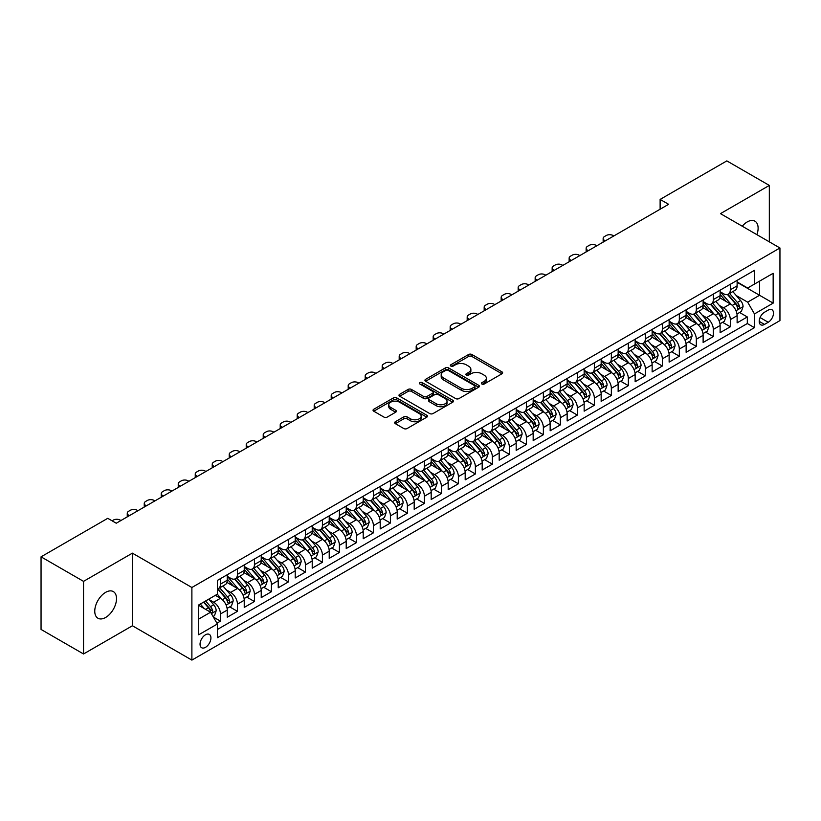 <?xml version="1.0" encoding="UTF-8"?>
<svg xmlns="http://www.w3.org/2000/svg" width="821" height="821" viewBox="0 0 821 821"><rect width="100%" height="100%" fill="white"/><g stroke="black" fill="none" stroke-linecap="round" stroke-linejoin="round"><path stroke-width="1.23" d="M481.886 384.012A1.652 0.954 0 0 0 484.226 384.012L501.949 373.781A2.36 1.365 0 0 0 502.637 372.816A2.36 1.365 0 0 0 501.949 371.851L471.921 354.508A2.36 1.365 0 0 0 468.586 354.508L450.862 364.75A1.652 0.954 0 0 0 450.37 365.417A1.652 0.954 0 0 0 450.862 366.094A1.652 0.954 0 0 0 453.192 366.094L455.491 364.77A7.553 4.362 0 0 1 466.164 364.77L468.668 366.217A7.553 4.362 0 0 1 470.874 369.296A7.553 4.362 0 0 1 468.668 372.375L466.369 373.699A1.652 0.954 0 0 0 465.887 374.376A1.652 0.954 0 0 0 466.369 375.053A1.652 0.954 0 0 0 468.709 375.053L471.008 373.729A7.553 4.362 0 0 1 481.681 373.729L484.185 375.176A7.553 4.362 0 0 1 486.391 378.255A7.553 4.362 0 0 1 484.185 381.334L481.886 382.658A1.652 0.954 0 0 0 481.404 383.335A1.652 0.954 0 0 0 481.886 384.012L481.886 382.658M105.632 617.474A15.383 8.877 120 0 0 115.689 603.917A15.383 8.877 120 0 0 113.329 591.592A15.383 8.877 120 0 0 105.632 592.352A15.383 8.877 120 0 0 95.585 605.908A15.383 8.877 120 0 0 97.945 618.234A15.383 8.877 120 0 0 105.632 617.474M756.9 234.673A15.383 8.877 120 0 0 754.92 221.167A15.383 8.877 120 0 0 747.233 221.927A15.383 8.877 120 0 0 742.246 226.206M205.486 647.348A7.687 4.444 120 0 0 210.515 640.575A7.687 4.444 120 0 0 209.334 634.407A7.687 4.444 120 0 0 205.486 634.787A7.687 4.444 120 0 0 200.457 641.57A7.687 4.444 120 0 0 201.638 647.728A7.687 4.444 120 0 0 205.486 647.348M395.342 421.737A2.36 1.365 0 0 0 394.655 422.702A2.36 1.365 0 0 0 395.342 423.667L403.768 428.531A2.36 1.365 0 0 0 407.103 428.531L426.797 417.171A2.36 1.365 0 0 0 427.484 416.206A2.36 1.365 0 0 0 426.797 415.241L396.769 397.908A2.36 1.365 0 0 0 393.433 397.908L373.74 409.269A2.36 1.365 0 0 0 373.052 410.233A2.36 1.365 0 0 0 373.74 411.198L383.92 417.068A2.36 1.365 0 0 0 387.255 417.068L395.681 412.204A2.36 1.365 0 0 0 396.369 411.239A2.36 1.365 0 0 0 395.681 410.284L390.632 407.37A6.311 3.643 0 0 1 388.785 404.794A6.311 3.643 0 0 1 392.684 401.428A6.311 3.643 0 0 1 399.56 402.218L419.326 413.63A6.311 3.643 0 0 1 421.173 416.206A6.311 3.643 0 0 1 417.284 419.572A6.311 3.643 0 0 1 410.408 418.782L407.103 416.873A2.36 1.365 0 0 0 403.768 416.873L395.342 421.737L395.342 423.667L403.768 418.843L403.768 416.873M132.407 553.149L83.537 581.36L41.05 556.833L41.05 629.44L83.537 653.978L132.407 625.766L191.888 660.105L191.888 587.497L132.407 553.149L132.407 625.766M769.328 241.846L769.328 185.423L720.469 213.634L779.95 247.983L191.888 587.497M769.328 185.423L726.842 160.895L660.125 199.411L660.125 209.222M41.05 556.833L107.756 518.318L116.254 523.223L668.622 204.316L660.125 199.411M455.655 398.575A2.36 1.365 0 0 0 458.99 398.575L478.674 387.214A2.36 1.365 0 0 0 479.372 386.25A2.36 1.365 0 0 0 478.674 385.285L448.646 367.952A2.36 1.365 0 0 0 445.31 367.952L425.627 379.312A2.36 1.365 0 0 0 424.939 380.277A2.36 1.365 0 0 0 425.627 381.242L455.655 398.575M420.526 384.361A1.652 0.954 0 0 1 422.21 384.597L422.21 382.637L452.74 400.258A2.36 1.365 0 0 1 453.428 401.223A2.36 1.365 0 0 1 452.74 402.187L433.047 413.558A2.36 1.365 0 0 1 429.711 413.558L399.683 396.215L399.683 394.296A2.36 1.365 0 0 0 398.996 395.25A2.36 1.365 0 0 0 399.683 396.215M399.683 394.296L408.109 389.431A2.36 1.365 0 0 1 411.444 389.431L423.626 396.461A2.36 1.365 0 0 0 426.961 396.461L432.554 393.228A2.36 1.365 0 0 0 433.242 392.274A2.36 1.365 0 0 0 432.554 391.309L419.87 383.982A1.652 0.954 0 0 1 419.387 383.315A1.652 0.954 0 0 1 420.403 382.432A1.652 0.954 0 0 1 422.21 382.637M216.918 623.19L220.439 621.148L213.388 617.074M209.376 599.751L213.645 602.214A9.616 5.552 60 0 1 220.439 613.985L227.243 610.065L227.243 617.228L237.443 611.337L229.706 606.873M226.37 589.94L230.639 592.403A9.616 5.552 60 0 1 237.443 604.174L244.237 600.254L244.237 607.417L254.438 601.526L246.7 597.062M243.365 580.129L247.634 582.592A9.616 5.552 60 0 1 254.438 594.363L261.232 590.443L261.232 597.606L271.433 591.715L263.695 587.251M260.37 570.308L264.629 572.771A9.616 5.552 60 0 1 271.433 584.552L278.227 580.621L278.227 587.785L288.428 581.904L280.69 577.44M277.365 560.497L281.624 562.96A9.616 5.552 60 0 1 288.428 574.741L295.221 570.811L295.221 577.974L305.422 572.093L297.684 567.619M294.359 550.686L298.628 553.149A9.616 5.552 60 0 1 305.422 564.93L312.216 561L312.216 568.163L322.417 562.272L314.689 557.808M311.354 540.875L315.623 543.338A9.616 5.552 60 0 1 322.417 555.109L329.221 551.189L329.221 558.352L339.412 552.461L331.684 547.997M328.349 531.064L332.618 533.527A9.616 5.552 60 0 1 339.412 545.298L346.216 541.378L346.216 548.541L356.406 542.65L348.679 538.186M345.343 521.253L349.613 523.716A9.616 5.552 60 0 1 356.406 535.487L363.21 531.567L363.21 538.73L373.411 532.839L365.673 528.375M362.338 511.432L366.607 513.895A9.616 5.552 60 0 1 373.411 525.676L380.205 521.745L380.205 528.909L390.406 523.028L382.668 518.564M379.333 501.621L383.602 504.084A9.616 5.552 60 0 1 390.406 515.865L397.2 511.935L397.2 519.098L407.401 513.217L399.663 508.753M396.327 491.81L400.597 494.273A9.616 5.552 60 0 1 407.401 506.054L414.195 502.124L414.195 509.287L424.395 503.396L416.658 498.932M413.332 481.999L417.591 484.462A9.616 5.552 60 0 1 424.395 496.233L431.189 492.313L431.189 499.476L441.39 493.585L433.652 489.121M430.327 472.188L434.596 474.651A9.616 5.552 60 0 1 441.39 486.422L448.184 482.502L448.184 489.665L458.385 483.774L450.657 479.31M447.322 462.377L451.591 464.84A9.616 5.552 60 0 1 458.385 476.611L465.189 472.691L465.189 479.854L475.38 473.963L467.652 469.499M464.317 452.556L468.586 455.029A9.616 5.552 60 0 1 475.38 466.8L482.184 462.87L482.184 470.033L492.374 464.152L484.647 459.688M481.311 442.745L485.58 445.208A9.616 5.552 60 0 1 492.374 456.989L499.178 453.059L499.178 460.222L509.379 454.341L501.641 449.877M498.306 432.934L502.575 435.397A9.616 5.552 60 0 1 509.379 447.178L516.173 443.248L516.173 450.411L526.374 444.52L518.636 440.056M515.301 423.123L519.57 425.586A9.616 5.552 60 0 1 526.374 437.357L533.168 433.437L533.168 440.6L543.369 434.709L535.631 430.245M532.295 413.312L536.565 415.775A9.616 5.552 60 0 1 543.369 427.546L550.162 423.626L550.162 430.789L560.363 424.898L552.625 420.434M549.3 403.501L553.559 405.964A9.616 5.552 60 0 1 560.363 417.735L567.157 413.815L567.157 420.978L577.358 415.087L569.62 410.623M566.295 393.69L570.564 396.153A9.616 5.552 60 0 1 577.358 407.924L584.152 404.004L584.152 411.167L594.353 405.276L586.625 400.812M583.29 383.869L587.559 386.332A9.616 5.552 60 0 1 594.353 398.113L601.157 394.183L601.157 401.346L611.347 395.465L603.62 391.001M600.284 374.058L604.554 376.521A9.616 5.552 60 0 1 611.347 388.302L618.151 384.372L618.151 391.535L628.342 385.654L620.614 381.19M617.279 364.247L621.548 366.71A9.616 5.552 60 0 1 628.342 378.491L635.146 374.561L635.146 381.724L645.337 375.833L637.609 371.369M634.274 354.436L638.543 356.899A9.616 5.552 60 0 1 645.337 368.67L652.141 364.75L652.141 371.913L662.342 366.022L654.604 361.558M651.269 344.625L655.538 347.088A9.616 5.552 60 0 1 662.342 358.859L669.136 354.939L669.136 362.102L679.336 356.211L671.599 351.747M668.263 334.814L672.532 337.277A9.616 5.552 60 0 1 679.336 349.048L686.13 345.128L686.13 352.291L696.331 346.4L688.593 341.936M685.268 324.993L689.527 327.466A9.616 5.552 60 0 1 696.331 339.237L703.125 335.307L703.125 342.47L713.326 336.589L705.588 332.125M702.263 315.182L706.532 317.645A9.616 5.552 60 0 1 713.326 329.426L720.12 325.496L720.12 332.659L730.321 326.779L730.321 319.615A9.616 5.552 -120 0 0 723.527 307.834L719.258 305.371M722.593 322.314L730.321 326.779M227.243 610.065A9.616 5.552 -120 0 0 220.439 598.283L215.348 595.348M244.237 600.254A9.616 5.552 -120 0 0 237.443 588.472L226.924 582.407M261.232 590.443A9.616 5.552 -120 0 0 254.438 578.661L243.919 572.596M278.227 580.621A9.616 5.552 -120 0 0 271.433 568.85L260.924 562.785M295.221 570.811A9.616 5.552 -120 0 0 288.428 559.039L277.919 552.964M312.216 561A9.616 5.552 -120 0 0 305.422 549.228L294.913 543.153M329.221 551.189A9.616 5.552 -120 0 0 322.417 539.407L311.908 533.342M346.216 541.378A9.616 5.552 -120 0 0 339.412 529.596L328.903 523.531M363.21 531.567A9.616 5.552 -120 0 0 356.406 519.785L345.898 513.72M380.205 521.745A9.616 5.552 -120 0 0 373.411 509.974L362.892 503.909M397.2 511.935A9.616 5.552 -120 0 0 390.406 500.163L379.887 494.098M414.195 502.124A9.616 5.552 -120 0 0 407.401 490.353L396.892 484.277M431.189 492.313A9.616 5.552 -120 0 0 424.395 480.542L413.887 474.466M448.184 482.502A9.616 5.552 -120 0 0 441.39 470.72L430.881 464.655M465.189 472.691A9.616 5.552 -120 0 0 458.385 460.909L447.876 454.844M482.184 462.87A9.616 5.552 -120 0 0 475.38 451.098L464.871 445.033M499.178 453.059A9.616 5.552 -120 0 0 492.374 441.288L481.865 435.222M516.173 443.248A9.616 5.552 -120 0 0 509.379 431.477L498.86 425.401M533.168 433.437A9.616 5.552 -120 0 0 526.374 421.666L515.855 415.59M550.162 423.626A9.616 5.552 -120 0 0 543.369 411.844L532.86 405.779M567.157 413.815A9.616 5.552 -120 0 0 560.363 402.033L549.854 395.968M584.152 404.004A9.616 5.552 -120 0 0 577.358 392.222L566.849 386.157M601.157 394.183A9.616 5.552 -120 0 0 594.353 382.412L583.844 376.346M618.151 384.372A9.616 5.552 -120 0 0 611.347 372.601L600.839 366.535M635.146 374.561A9.616 5.552 -120 0 0 628.342 362.79L617.833 356.714M652.141 364.75A9.616 5.552 -120 0 0 645.337 352.979L634.828 346.903M669.136 354.939A9.616 5.552 -120 0 0 662.342 343.157L651.823 337.092M686.13 345.128A9.616 5.552 -120 0 0 679.336 333.347L668.828 327.281M703.125 335.307A9.616 5.552 -120 0 0 696.331 323.536L685.822 317.47M720.12 325.496A9.616 5.552 -120 0 0 713.326 313.725L702.817 307.659M768.22 310.092L764.484 312.257A7.451 4.3 120 0 0 759.62 318.815A7.451 4.3 120 0 0 760.759 324.788A7.451 4.3 120 0 0 764.484 324.418L768.22 322.263A7.451 4.3 120 0 0 773.095 315.695A7.451 4.3 120 0 0 771.945 309.722A7.451 4.3 120 0 0 768.22 310.092M191.888 660.105L779.95 320.59L779.95 247.983M198.692 619.085L210.587 612.22L217.38 624.001L217.38 637.732L754.458 327.661L754.458 313.92L747.654 302.149L736.252 295.56M217.38 624.001L198.692 634.787L198.692 604.964L217.38 594.168L217.38 580.426L754.458 270.355L754.458 284.087L773.156 273.301L773.156 303.123L754.458 313.92M227.243 576.311L230.639 578.271A9.616 5.552 60 0 0 235.442 578.743L242.246 574.823A9.616 5.552 -120 0 0 244.237 570.421L244.237 564.92M244.237 566.49L247.634 568.46A9.616 5.552 60 0 0 252.447 568.932L259.241 565.012A9.616 5.552 -120 0 0 261.232 560.61L261.232 555.109M261.232 556.679L264.629 558.649A9.616 5.552 60 0 0 269.442 559.122L276.236 555.191A9.616 5.552 -120 0 0 278.227 550.799L278.227 545.298M278.227 546.868L281.624 548.828A9.616 5.552 60 0 0 286.437 549.311L293.23 545.38A9.616 5.552 -120 0 0 295.221 540.977L295.221 535.487M295.221 537.057L298.628 539.017A9.616 5.552 60 0 0 303.431 539.5L310.225 535.569A9.616 5.552 -120 0 0 312.216 531.166L312.216 525.676M312.216 527.246L315.623 529.206A9.616 5.552 60 0 0 320.426 529.678L327.23 525.758A9.616 5.552 -120 0 0 329.221 521.356L329.221 515.865M329.221 517.435L332.618 519.395A9.616 5.552 60 0 0 337.421 519.867L344.225 515.947A9.616 5.552 -120 0 0 346.216 511.545L346.216 506.054M346.216 507.624L349.613 509.584A9.616 5.552 60 0 0 354.415 510.057L361.219 506.136A9.616 5.552 -120 0 0 363.21 501.734L363.21 496.233M363.21 497.803L366.607 499.773A9.616 5.552 60 0 0 371.41 500.246L378.214 496.325A9.616 5.552 -120 0 0 380.205 491.923L380.205 486.422M380.205 487.992L383.602 489.952A9.616 5.552 60 0 0 388.415 490.435L395.209 486.504A9.616 5.552 -120 0 0 397.2 482.112L397.2 476.611M397.2 478.181L400.597 480.141A9.616 5.552 60 0 0 405.41 480.624L412.204 476.693A9.616 5.552 -120 0 0 414.195 472.291L414.195 466.8M414.195 468.37L417.591 470.33A9.616 5.552 60 0 0 422.405 470.813L429.198 466.882A9.616 5.552 -120 0 0 431.189 462.48L431.189 456.989M431.189 458.559L434.596 460.519A9.616 5.552 60 0 0 439.399 460.992L446.193 457.071A9.616 5.552 -120 0 0 448.184 452.669L448.184 447.178M448.184 448.748L451.591 450.708A9.616 5.552 60 0 0 456.394 451.181L463.198 447.26A9.616 5.552 -120 0 0 465.189 442.858L465.189 437.357M465.189 438.927L468.586 440.898A9.616 5.552 60 0 0 473.389 441.37L480.193 437.449A9.616 5.552 -120 0 0 482.184 433.047L482.184 427.546M482.184 429.116L485.58 431.087A9.616 5.552 60 0 0 490.383 431.559L497.187 427.628A9.616 5.552 -120 0 0 499.178 423.236L499.178 417.735M499.178 419.305L502.575 421.265A9.616 5.552 60 0 0 507.378 421.748L514.182 417.817A9.616 5.552 -120 0 0 516.173 413.415L516.173 407.924M516.173 409.494L519.57 411.454A9.616 5.552 60 0 0 524.383 411.937L531.177 408.006A9.616 5.552 -120 0 0 533.168 403.604L533.168 398.113M533.168 399.683L536.565 401.643A9.616 5.552 60 0 0 541.378 402.116L548.171 398.195A9.616 5.552 -120 0 0 550.162 393.793L550.162 388.302M550.162 389.872L553.559 391.833A9.616 5.552 60 0 0 558.372 392.305L565.166 388.384A9.616 5.552 -120 0 0 567.157 383.982L567.157 378.491M567.157 380.061L570.564 382.022A9.616 5.552 60 0 0 575.367 382.494L582.161 378.573A9.616 5.552 -120 0 0 584.152 374.171L584.152 368.67M584.152 370.24L587.559 372.211A9.616 5.552 60 0 0 592.362 372.683L599.166 368.762A9.616 5.552 -120 0 0 601.157 364.36L601.157 358.859M601.157 360.429L604.554 362.389A9.616 5.552 60 0 0 609.356 362.872L616.161 358.941A9.616 5.552 -120 0 0 618.151 354.549L618.151 349.048M618.151 350.618L621.548 352.578A9.616 5.552 60 0 0 626.351 353.061L633.155 349.13A9.616 5.552 -120 0 0 635.146 344.728L635.146 339.237M635.146 340.807L638.543 342.768A9.616 5.552 60 0 0 643.346 343.25L650.15 339.319A9.616 5.552 -120 0 0 652.141 334.917L652.141 329.426M652.141 330.996L655.538 332.957A9.616 5.552 60 0 0 660.351 333.429L667.145 329.508A9.616 5.552 -120 0 0 669.136 325.106L669.136 319.615M669.136 321.185L672.532 323.146A9.616 5.552 60 0 0 677.346 323.618L684.139 319.697A9.616 5.552 -120 0 0 686.13 315.295L686.13 309.794M686.13 311.364L689.527 313.335A9.616 5.552 60 0 0 694.34 313.807L701.134 309.886A9.616 5.552 -120 0 0 703.125 305.484L703.125 299.983M703.125 301.553L706.532 303.524A9.616 5.552 60 0 0 711.335 303.996L718.129 300.065A9.616 5.552 -120 0 0 720.12 295.673L720.12 290.172M217.38 629.491L747.315 323.536L747.315 316.957L737.125 322.848L737.125 315.685A9.616 5.552 -120 0 0 730.321 303.914L719.812 297.838M720.12 291.742L723.527 293.702A9.616 5.552 -120 0 0 728.33 294.185A9.616 5.552 -120 0 0 730.321 289.782L730.321 284.282M728.33 294.185L735.134 290.254A9.616 5.552 -120 0 0 737.125 285.852L737.125 280.361M220.439 578.661L220.439 584.162A9.616 5.552 60 0 1 218.448 588.554A9.616 5.552 60 0 1 217.38 588.944M218.448 588.554L225.252 584.634A9.616 5.552 -120 0 0 227.243 580.231L227.243 574.741M237.443 568.85L237.443 574.341A9.616 5.552 60 0 1 235.442 578.743M254.438 559.039L254.438 564.53A9.616 5.552 60 0 1 252.447 568.932M271.433 549.228L271.433 554.719A9.616 5.552 60 0 1 269.442 559.122M288.428 539.407L288.428 544.908A9.616 5.552 60 0 1 286.437 549.311M305.422 529.596L305.422 535.097A9.616 5.552 60 0 1 303.431 539.5M322.417 519.785L322.417 525.286A9.616 5.552 60 0 1 320.426 529.678M339.412 509.974L339.412 515.465A9.616 5.552 60 0 1 337.421 519.867M356.406 500.163L356.406 505.654A9.616 5.552 60 0 1 354.415 510.057M373.411 490.353L373.411 495.843A9.616 5.552 60 0 1 371.41 500.246M390.406 480.542L390.406 486.032A9.616 5.552 60 0 1 388.415 490.435M407.401 470.72L407.401 476.221A9.616 5.552 60 0 1 405.41 480.624M424.395 460.909L424.395 466.41A9.616 5.552 60 0 1 422.405 470.813M441.39 451.098L441.39 456.599A9.616 5.552 60 0 1 439.399 460.992M458.385 441.288L458.385 446.778A9.616 5.552 60 0 1 456.394 451.181M475.38 431.477L475.38 436.967A9.616 5.552 60 0 1 473.389 441.37M492.374 421.666L492.374 427.156A9.616 5.552 60 0 1 490.383 431.559M509.379 411.844L509.379 417.345A9.616 5.552 60 0 1 507.378 421.748M526.374 402.033L526.374 407.534A9.616 5.552 60 0 1 524.383 411.937M543.369 392.222L543.369 397.723A9.616 5.552 60 0 1 541.378 402.116M560.363 382.412L560.363 387.902A9.616 5.552 60 0 1 558.372 392.305M577.358 372.601L577.358 378.091A9.616 5.552 60 0 1 575.367 382.494M594.353 362.79L594.353 368.28A9.616 5.552 60 0 1 592.362 372.683M611.347 352.979L611.347 358.469A9.616 5.552 60 0 1 609.356 362.872M628.342 343.157L628.342 348.658A9.616 5.552 60 0 1 626.351 353.061M645.337 333.347L645.337 338.847A9.616 5.552 60 0 1 643.346 343.25M662.342 323.536L662.342 329.036A9.616 5.552 60 0 1 660.351 333.429M679.336 313.725L679.336 319.215A9.616 5.552 60 0 1 677.346 323.618M696.331 303.914L696.331 309.404A9.616 5.552 60 0 1 694.34 313.807M713.326 294.103L713.326 299.593A9.616 5.552 60 0 1 711.335 303.996M713.326 329.426L713.326 336.589M696.331 339.237L696.331 346.4M679.336 349.048L679.336 356.211M662.342 358.859L662.342 366.022M645.337 368.67L645.337 375.833M628.342 378.491L628.342 385.654M611.347 388.302L611.347 395.465M594.353 398.113L594.353 405.276M577.358 407.924L577.358 415.087M560.363 417.735L560.363 424.898M543.369 427.546L543.369 434.709M526.374 437.357L526.374 444.52M509.379 447.178L509.379 454.341M492.374 456.989L492.374 464.152M475.38 466.8L475.38 473.963M458.385 476.611L458.385 483.774M441.39 486.422L441.39 493.585M424.395 496.233L424.395 503.396M407.401 506.054L407.401 513.217M390.406 515.865L390.406 523.028M373.411 525.676L373.411 532.839M356.406 535.487L356.406 542.65M339.412 545.298L339.412 552.461M322.417 555.109L322.417 562.272M305.422 564.93L305.422 572.093M288.428 574.741L288.428 581.904M271.433 584.552L271.433 591.715M254.438 594.363L254.438 601.526M237.443 604.174L237.443 611.337M220.439 613.985L220.439 621.148M210.587 612.22L198.692 605.354M747.654 302.149L759.558 295.273L759.558 281.141L773.156 273.301M737.125 282.321L773.156 303.123M737.125 281.931L747.654 288.017L754.458 284.087M83.537 581.36L83.537 653.978M739.588 312.493L747.315 316.957M747.315 323.536L754.458 327.661M482.553 384.238L484.185 383.304A7.553 4.362 0 0 0 486.391 380.215L486.391 378.255M470.874 369.296L470.874 371.256A7.553 4.362 0 0 1 468.668 374.345L467.036 375.289M501.918 373.791L471.921 356.478A2.36 1.365 0 0 0 468.586 356.478L451.519 366.33M478.643 387.235L448.646 369.912A2.36 1.365 0 0 0 445.31 369.912L425.658 381.262L425.627 379.312M474.507 386.927A1.652 0.954 0 0 0 474.99 386.25A1.652 0.954 0 0 0 474.507 385.572L448.143 370.353A1.652 0.954 0 0 0 445.813 370.353L443.391 371.749A7.553 4.362 0 0 0 441.185 374.838A7.553 4.362 0 0 0 443.391 377.917L461.412 388.323A7.553 4.362 0 0 0 472.085 388.323L474.507 386.927L474.507 388.887A1.652 0.954 0 0 0 474.99 388.21L474.99 386.25M441.185 374.838L441.185 376.798A7.553 4.362 0 0 0 443.391 379.877L443.391 377.917M474.507 388.887L472.085 390.283A7.553 4.362 0 0 1 461.412 390.283L443.391 379.877M399.714 396.235L408.109 391.391L408.109 389.431M433.242 392.274L433.242 394.234A2.36 1.365 0 0 1 432.554 395.199L426.961 398.421A2.36 1.365 0 0 1 423.626 398.421L411.444 391.391A2.36 1.365 0 0 0 408.109 391.391M422.21 384.597L452.699 402.208M436.259 403.758A6.311 3.643 0 0 0 443.135 404.548A6.311 3.643 0 0 0 447.035 401.182A6.311 3.643 0 0 0 445.187 398.606L438.219 394.583A2.36 1.365 0 0 0 434.884 394.583L429.301 397.805A2.36 1.365 0 0 0 428.603 398.77A2.36 1.365 0 0 0 429.301 399.735L436.259 403.758L436.259 405.718A6.311 3.643 0 0 0 443.135 406.508A6.311 3.643 0 0 0 447.035 403.142L447.035 401.182M428.603 398.77L428.603 400.73A2.36 1.365 0 0 0 429.301 401.695L429.301 399.735M436.259 405.718L429.301 401.695M421.173 416.206L421.173 418.166A6.311 3.643 0 0 1 417.284 421.532A6.311 3.643 0 0 1 410.408 420.742L407.103 418.843A2.36 1.365 0 0 0 403.768 418.843M388.785 404.794L388.785 406.754A6.311 3.643 0 0 0 390.632 409.33L390.632 407.37M395.65 412.224L390.632 409.33M426.766 417.181L396.769 399.868A2.36 1.365 0 0 0 393.433 399.868L373.771 411.208L373.74 409.269M736.981 314.002L741.373 311.467L743.067 306.561A6.373 3.674 -120 0 0 740.583 300.578L732.825 291.588M605.313 240.861L604.554 240.42A4.803 2.771 -0 0 1 603.148 238.459A4.803 2.771 -0 0 1 604.554 236.499L606.247 235.514A4.803 2.771 -0 0 1 613.051 235.514L613.81 235.955M731.265 304.529L722.059 293.867A18.39 10.611 -120 0 0 720.12 291.845M726.216 301.543L721.064 295.581A15.26 8.815 -120 0 0 720.12 294.554M727.468 294.523L735.318 303.626A6.373 3.674 60 0 1 737.586 308.008C738.551 309.291 739.228 308.901 739.629 306.828A6.373 3.674 -120 0 0 737.361 302.446L729.592 293.456M727.929 294.38L736.365 304.15A3.243 1.878 60 0 1 737.186 305.422L739.629 306.828M737.586 308.008L738.048 308.768M719.986 323.813L724.368 321.278L726.072 316.372A6.373 3.674 -120 0 0 723.588 310.389L715.83 301.399M588.318 250.682L587.559 250.241A4.803 2.771 -0 0 1 586.143 248.27A4.803 2.771 -0 0 1 587.559 246.31L589.252 245.335A4.803 2.771 -0 0 1 596.056 245.335L596.816 245.777M714.27 314.34L705.065 303.688A18.39 10.611 -120 0 0 703.125 301.666M709.221 311.354L704.069 305.391A15.26 8.815 -120 0 0 703.125 304.365M710.473 304.345L718.324 313.437A6.373 3.674 60 0 1 720.592 317.819C721.546 319.102 722.234 318.712 722.634 316.649A6.373 3.674 -120 0 0 720.366 312.257L712.597 303.267M710.935 304.191L719.37 313.961A3.243 1.878 60 0 1 720.191 315.233L722.634 316.649M720.592 317.819L721.054 318.579M702.981 333.624L707.374 331.089L709.077 326.183A6.373 3.674 -120 0 0 706.594 320.2L698.835 311.21M571.324 260.493L570.564 260.052A4.803 2.771 -0 0 1 569.148 258.092A4.803 2.771 -0 0 1 570.564 256.121L572.258 255.146A4.803 2.771 -0 0 1 579.062 255.146L579.821 255.588M697.275 324.162L688.07 313.499A18.39 10.611 -120 0 0 686.13 311.477M692.226 321.165L687.074 315.202A15.26 8.815 -120 0 0 686.13 314.176M693.468 314.156L701.329 323.248A6.373 3.674 60 0 1 703.597 327.63C704.551 328.913 705.239 328.523 705.639 326.46A6.373 3.674 -120 0 0 703.371 322.068L695.603 313.078M693.93 314.002L702.376 323.772A3.243 1.878 60 0 1 703.197 325.044L705.639 326.46M703.597 327.63L704.059 328.39M685.987 343.445L690.379 340.9L692.082 335.994A6.373 3.674 -120 0 0 689.599 330.021L681.83 321.032M554.329 270.304L553.559 269.863A4.803 2.771 -0 0 1 552.153 267.903A4.803 2.771 -0 0 1 553.559 265.932L555.263 264.957A4.803 2.771 -0 0 1 562.057 264.957L562.826 265.399M680.281 333.973L671.065 323.31A18.39 10.611 -120 0 0 669.136 321.288M675.231 330.976L670.08 325.013A15.26 8.815 -120 0 0 669.136 323.987M676.473 323.967L684.334 333.059A6.373 3.674 60 0 1 686.602 337.452C687.557 338.724 688.234 338.334 688.645 336.271A6.373 3.674 -120 0 0 686.366 331.879L678.608 322.889M676.935 323.813L685.381 333.593A3.243 1.878 60 0 1 686.192 334.855L688.645 336.271M686.602 337.452L687.064 338.201M668.992 353.256L673.384 350.721L675.088 345.815A6.373 3.674 -120 0 0 672.604 339.832L664.836 330.842M537.334 280.115L536.565 279.674A4.803 2.771 -0 0 1 535.159 277.714A4.803 2.771 -0 0 1 536.565 275.753L538.268 274.768A4.803 2.771 -0 0 1 545.062 274.768L545.832 275.209M663.286 343.783L654.07 333.121A18.39 10.611 -120 0 0 652.141 331.099M658.237 340.787L653.085 334.824A15.26 8.815 -120 0 0 652.141 333.798M659.479 333.778L667.34 342.87A6.373 3.674 60 0 1 669.608 347.262C670.562 348.545 671.239 348.145 671.65 346.082A6.373 3.674 -120 0 0 669.372 341.69L661.613 332.7M659.94 333.634L668.386 343.404A3.243 1.878 60 0 1 669.197 344.666L671.65 346.082M669.608 347.262L670.069 348.012M651.997 363.067L656.39 360.532L658.093 355.626A6.373 3.674 -120 0 0 655.61 349.643L647.841 340.653M520.34 289.926L519.57 289.485A4.803 2.771 -0 0 1 518.164 287.524A4.803 2.771 -0 0 1 519.57 285.564L521.273 284.579A4.803 2.771 -0 0 1 528.067 284.579L528.837 285.02M646.291 353.594L637.075 342.932A18.39 10.611 -120 0 0 635.146 340.91M641.232 350.608L636.08 344.635A15.26 8.815 -120 0 0 635.146 343.619M642.484 343.589L650.335 352.681A6.373 3.674 60 0 1 652.613 357.073C653.567 358.356 654.245 357.956 654.645 355.893A6.373 3.674 -120 0 0 652.377 351.511L644.608 342.521M642.946 343.445L651.381 353.215A3.243 1.878 60 0 1 652.202 354.487L654.645 355.893M652.613 357.073L653.075 357.823M635.002 372.878L639.395 370.343L641.088 365.437A6.373 3.674 -120 0 0 638.615 359.454L630.846 350.464M503.345 299.737L502.575 299.296A4.803 2.771 -0 0 1 501.169 297.335A4.803 2.771 -0 0 1 502.575 295.375L504.279 294.39A4.803 2.771 -0 0 1 511.073 294.39L511.842 294.831M629.286 363.405L620.081 352.743A18.39 10.611 -120 0 0 618.151 350.721M624.237 360.419L619.085 354.456A15.26 8.815 -120 0 0 618.151 353.43M625.489 353.399L633.34 362.492A6.373 3.674 60 0 1 635.618 366.884C636.573 368.167 637.25 367.777 637.65 365.704A6.373 3.674 -120 0 0 635.382 361.322L627.613 352.332M625.951 353.256L634.387 363.026A3.243 1.878 60 0 1 635.208 364.298L637.65 365.704M635.618 366.884L636.08 367.644M618.008 382.689L622.4 380.154L624.093 375.248A6.373 3.674 -120 0 0 621.62 369.265L613.851 360.275M486.34 309.558L485.58 309.117A4.803 2.771 -0 0 1 484.174 307.146A4.803 2.771 -0 0 1 485.58 305.186L487.284 304.201A4.803 2.771 -0 0 1 494.078 304.201L494.837 304.642M612.292 373.216L603.086 362.554A18.39 10.611 -120 0 0 601.157 360.532M607.242 370.23L602.091 364.267A15.26 8.815 -120 0 0 601.157 363.241M608.494 363.221L616.345 372.313A6.373 3.674 60 0 1 618.613 376.695C619.578 377.978 620.255 377.588 620.655 375.515A6.373 3.674 -120 0 0 618.387 371.133L610.619 362.143M608.956 363.067L617.392 372.837A3.243 1.878 60 0 1 618.213 374.109L620.655 375.515M618.613 376.695L619.085 377.455M601.013 392.5L605.405 389.965L607.099 385.059A6.373 3.674 -120 0 0 604.615 379.076L596.857 370.086M469.345 319.369L468.586 318.928A4.803 2.771 -0 0 1 467.18 316.957A4.803 2.771 -0 0 1 468.586 314.997L470.279 314.022A4.803 2.771 -0 0 1 477.083 314.022L477.843 314.464M595.297 383.038L586.091 372.375A18.39 10.611 -120 0 0 584.152 370.353M590.248 380.041L585.096 374.078A15.26 8.815 -120 0 0 584.152 373.052M591.5 373.032L599.351 382.124A6.373 3.674 60 0 1 601.619 386.506C602.583 387.789 603.261 387.399 603.661 385.336A6.373 3.674 -120 0 0 601.393 380.944L593.624 371.954M591.962 372.878L600.397 382.648A3.243 1.878 60 0 1 601.218 383.92L603.661 385.336M601.619 386.506L602.08 387.266M584.018 402.321L588.4 399.776L590.104 394.87A6.373 3.674 -120 0 0 587.62 388.897L579.862 379.897M452.35 329.18L451.591 328.739A4.803 2.771 -0 0 1 450.175 326.779A4.803 2.771 -0 0 1 451.591 324.808L453.284 323.833A4.803 2.771 -0 0 1 460.088 323.833L460.848 324.274M578.302 392.849L569.097 382.186A18.39 10.611 -120 0 0 567.157 380.164M573.253 389.852L568.101 383.889A15.26 8.815 -120 0 0 567.157 382.863M574.505 382.843L582.356 391.935A6.373 3.674 60 0 1 584.624 396.327C585.578 397.6 586.266 397.21 586.666 395.147A6.373 3.674 -120 0 0 584.398 390.755L576.629 381.765M574.967 382.689L583.403 392.469A3.243 1.878 60 0 1 584.224 393.731L586.666 395.147M584.624 396.327L585.086 397.077M567.013 412.132L571.406 409.597L573.109 404.681A6.373 3.674 -120 0 0 570.626 398.708L562.867 389.718M435.356 338.991L434.596 338.55A4.803 2.771 -0 0 1 433.18 336.589A4.803 2.771 -0 0 1 434.596 334.629L436.29 333.644A4.803 2.771 -0 0 1 443.094 333.644L443.853 334.085M561.307 402.659L552.102 391.997A18.39 10.611 -120 0 0 550.162 389.975M556.258 399.663L551.107 393.7A15.26 8.815 -120 0 0 550.162 392.674M557.5 392.654L565.361 401.746A6.373 3.674 60 0 1 567.629 406.138C568.584 407.411 569.271 407.021 569.671 404.958A6.373 3.674 -120 0 0 567.403 400.566L559.635 391.576M557.962 392.51L566.408 402.28A3.243 1.878 60 0 1 567.229 403.542L569.671 404.958M567.629 406.138L568.091 406.888M550.019 421.943L554.411 419.408L556.115 414.502A6.373 3.674 -120 0 0 553.631 408.519L545.862 399.529M418.361 348.802L417.591 348.361A4.803 2.771 -0 0 1 416.185 346.4A4.803 2.771 -0 0 1 417.591 344.44L419.295 343.455A4.803 2.771 -0 0 1 426.089 343.455L426.858 343.896M544.313 412.47L535.097 401.808A18.39 10.611 -120 0 0 533.168 399.786M539.264 409.474L534.112 403.511A15.26 8.815 -120 0 0 533.168 402.485M540.505 402.464L548.366 411.557A6.373 3.674 60 0 1 550.634 415.949C551.589 417.232 552.266 416.832 552.677 414.769A6.373 3.674 -120 0 0 550.398 410.387L542.64 401.387M540.967 402.321L549.413 412.091A3.243 1.878 60 0 1 550.224 413.353L552.677 414.769M550.634 415.949L551.096 416.699M533.024 431.754L537.416 429.219L539.12 424.313A6.373 3.674 -120 0 0 536.636 418.33L528.868 409.34M401.366 358.613L400.597 358.172A4.803 2.771 -0 0 1 399.191 356.211A4.803 2.771 -0 0 1 400.597 354.251L402.3 353.266A4.803 2.771 -0 0 1 409.094 353.266L409.864 353.707M527.318 422.281L518.102 411.619A18.39 10.611 -120 0 0 516.173 409.597M522.269 419.295L517.117 413.322A15.26 8.815 -120 0 0 516.173 412.306M523.511 412.275L531.372 421.368A6.373 3.674 60 0 1 533.64 425.76C534.594 427.043 535.271 426.653 535.682 424.58A6.373 3.674 -120 0 0 533.404 420.198L525.645 411.208M523.972 412.132L532.418 421.902A3.243 1.878 60 0 1 533.229 423.174L535.682 424.58M533.64 425.76L534.102 426.52M516.029 441.565L520.422 439.03L522.125 434.124A6.373 3.674 -120 0 0 519.642 428.141L511.873 419.151M384.372 368.424L383.602 367.982A4.803 2.771 -0 0 1 382.196 366.022A4.803 2.771 -0 0 1 383.602 364.062L385.306 363.077A4.803 2.771 -0 0 1 392.099 363.077L392.869 363.518M510.323 432.092L501.108 421.43A18.39 10.611 -120 0 0 499.178 419.408M505.264 429.106L500.112 423.143A15.26 8.815 -120 0 0 499.178 422.117M506.516 422.086L514.367 431.189A6.373 3.674 60 0 1 516.645 435.571C517.599 436.854 518.277 436.464 518.677 434.391A6.373 3.674 -120 0 0 516.409 430.009L508.64 421.019M506.978 421.943L515.414 431.713A3.243 1.878 60 0 1 516.235 432.985L518.677 434.391M516.645 435.571L517.107 436.331M499.035 451.376L503.427 448.841L505.12 443.935A6.373 3.674 -120 0 0 502.647 437.952L494.878 428.962M367.377 378.245L366.607 377.804A4.803 2.771 -0 0 1 365.201 375.833A4.803 2.771 -0 0 1 366.607 373.873L368.311 372.898A4.803 2.771 -0 0 1 375.105 372.898L375.874 373.339M493.318 441.914L484.113 431.251A18.39 10.611 -120 0 0 482.184 429.229M488.269 438.917L483.117 432.954A15.26 8.815 -120 0 0 482.184 431.928M489.521 431.908L497.372 441A6.373 3.674 60 0 1 499.65 445.382C500.605 446.665 501.282 446.275 501.682 444.212A6.373 3.674 -120 0 0 499.414 439.82L491.646 430.83M489.983 431.754L498.419 441.524A3.243 1.878 60 0 1 499.24 442.796L501.682 444.212M499.65 445.382L500.112 446.142M482.04 461.186L486.432 458.652L488.126 453.746A6.373 3.674 -120 0 0 485.652 447.763L477.884 438.773M350.372 388.056L349.613 387.615A4.803 2.771 -0 0 1 348.207 385.654A4.803 2.771 -0 0 1 349.613 383.684L351.316 382.709A4.803 2.771 -0 0 1 358.11 382.709L358.869 383.15M476.324 451.724L467.118 441.062A18.39 10.611 -120 0 0 465.189 439.04M471.275 448.728L466.123 442.765A15.26 8.815 -120 0 0 465.189 441.739M472.527 441.719L480.377 450.811A6.373 3.674 60 0 1 482.645 455.193C483.61 456.476 484.287 456.086 484.688 454.023A6.373 3.674 -120 0 0 482.42 449.631L474.651 440.641M472.988 441.565L481.424 451.334A3.243 1.878 60 0 1 482.245 452.607L484.688 454.023M482.645 455.193L483.117 455.953M465.045 471.008L469.438 468.473L471.131 463.557A6.373 3.674 -120 0 0 468.647 457.584L460.889 448.594M333.377 397.867L332.618 397.426A4.803 2.771 -0 0 1 331.212 395.465A4.803 2.771 -0 0 1 332.618 393.495L334.311 392.52A4.803 2.771 -0 0 1 341.115 392.52L341.875 392.961M459.329 461.535L450.124 450.873A18.39 10.611 -120 0 0 448.184 448.851M454.28 458.539L449.128 452.576A15.26 8.815 -120 0 0 448.184 451.55M455.532 451.529L463.383 460.622A6.373 3.674 60 0 1 465.651 465.014C466.615 466.287 467.293 465.897 467.693 463.834A6.373 3.674 -120 0 0 465.425 459.442L457.656 450.452M455.994 451.376L464.429 461.156A3.243 1.878 60 0 1 465.25 462.418L467.693 463.834M465.651 465.014L466.112 465.764M448.05 480.819L452.433 478.284L454.136 473.378A6.373 3.674 -120 0 0 451.653 467.395L443.894 458.405M316.383 407.678L315.623 407.237A4.803 2.771 -0 0 1 314.207 405.276A4.803 2.771 -0 0 1 315.623 403.316L317.317 402.331A4.803 2.771 -0 0 1 324.121 402.331L324.88 402.772M442.334 471.346L433.129 460.684A18.39 10.611 -120 0 0 431.189 458.662M437.285 468.35L432.133 462.387A15.26 8.815 -120 0 0 431.189 461.361M438.537 461.34L446.388 470.433A6.373 3.674 60 0 1 448.656 474.825C449.61 476.108 450.298 475.708 450.698 473.645A6.373 3.674 -120 0 0 448.43 469.253L440.661 460.263M438.999 461.197L447.435 470.967A3.243 1.878 60 0 1 448.256 472.229L450.698 473.645M448.656 474.825L449.118 475.575M431.046 490.63L435.438 488.095L437.141 483.189A6.373 3.674 -120 0 0 434.658 477.206L426.899 468.216M299.388 417.489L298.628 417.047A4.803 2.771 -0 0 1 297.212 415.087A4.803 2.771 -0 0 1 298.628 413.127L300.322 412.142A4.803 2.771 -0 0 1 307.126 412.142L307.885 412.583M425.34 481.157L416.134 470.495A18.39 10.611 -120 0 0 414.195 468.473M420.29 478.171L415.139 472.198A15.26 8.815 -120 0 0 414.195 471.182M421.532 471.151L429.393 480.244A6.373 3.674 60 0 1 431.661 484.636C432.616 485.919 433.303 485.519 433.704 483.456A6.373 3.674 -120 0 0 431.436 479.074L423.667 470.084M421.994 471.008L430.44 480.778A3.243 1.878 60 0 1 431.261 482.05L433.704 483.456M431.661 484.636L432.123 485.385M414.051 500.441L418.443 497.906L420.147 493A6.373 3.674 -120 0 0 417.663 487.017L409.895 478.027M282.393 427.3L281.624 426.858A4.803 2.771 -0 0 1 280.218 424.898A4.803 2.771 -0 0 1 281.624 422.938L283.327 421.953A4.803 2.771 -0 0 1 290.131 421.953L290.891 422.394M408.345 490.968L399.129 480.306A18.39 10.611 -120 0 0 397.2 478.284M403.296 487.982L398.144 482.019A15.26 8.815 -120 0 0 397.2 480.993M404.537 480.962L412.399 490.055A6.373 3.674 60 0 1 414.667 494.447C415.621 495.73 416.298 495.34 416.709 493.267A6.373 3.674 -120 0 0 414.431 488.885L406.672 479.895M404.999 480.819L413.445 490.589A3.243 1.878 60 0 1 414.256 491.861L416.709 493.267M414.667 494.447L415.128 495.207M397.056 510.252L401.448 507.717L403.152 502.811A6.373 3.674 -120 0 0 400.669 496.828L392.9 487.838M265.399 437.121L264.629 436.68A4.803 2.771 -0 0 1 263.223 434.709A4.803 2.771 -0 0 1 264.629 432.749L266.332 431.764A4.803 2.771 -0 0 1 273.126 431.764L273.896 432.205M391.35 500.779L382.134 490.116A18.39 10.611 -120 0 0 380.205 488.095M386.301 497.793L381.149 491.83A15.26 8.815 -120 0 0 380.205 490.804M387.543 490.784L395.404 499.876A6.373 3.674 60 0 1 397.672 504.258C398.626 505.541 399.304 505.151 399.714 503.078A6.373 3.674 -120 0 0 397.436 498.696L389.677 489.706M388.005 490.63L396.451 500.4A3.243 1.878 60 0 1 397.261 501.672L399.714 503.078M397.672 504.258L398.134 505.018M380.061 520.062L384.454 517.528L386.157 512.622A6.373 3.674 -120 0 0 383.674 506.639L375.905 497.649M248.404 446.932L247.634 446.491A4.803 2.771 -0 0 1 246.228 444.52A4.803 2.771 -0 0 1 247.634 442.56L249.338 441.585A4.803 2.771 -0 0 1 256.131 441.585L256.901 442.026M374.355 510.6L365.14 499.938A18.39 10.611 -120 0 0 363.21 497.916M369.296 507.604L364.144 501.641A15.26 8.815 -120 0 0 363.21 500.615M370.548 500.594L378.399 509.687A6.373 3.674 60 0 1 380.677 514.069C381.632 515.352 382.309 514.962 382.709 512.899A6.373 3.674 -120 0 0 380.441 508.507L372.672 499.517M371.01 500.441L379.446 510.21A3.243 1.878 60 0 1 380.267 511.483L382.709 512.899M380.677 514.069L381.139 514.829M363.067 529.884L367.459 527.339L369.152 522.433A6.373 3.674 -120 0 0 366.679 516.46L358.91 507.46M231.409 456.743L230.639 456.302A4.803 2.771 -0 0 1 229.233 454.341A4.803 2.771 -0 0 1 230.639 452.371L232.343 451.396A4.803 2.771 -0 0 1 239.137 451.396L239.906 451.837M357.351 520.411L348.145 509.749A18.39 10.611 -120 0 0 346.216 507.727M352.301 517.415L347.15 511.452A15.26 8.815 -120 0 0 346.216 510.426M353.553 510.405L361.404 519.498A6.373 3.674 60 0 1 363.682 523.89C364.637 525.163 365.314 524.773 365.714 522.71A6.373 3.674 -120 0 0 363.446 518.318L355.678 509.328M354.015 510.252L362.451 520.032A3.243 1.878 60 0 1 363.272 521.294L365.714 522.71M363.682 523.89L364.144 524.64M346.072 539.695L350.464 537.16L352.158 532.244A6.373 3.674 -120 0 0 349.684 526.271L341.916 517.281M214.404 466.554L213.645 466.112A4.803 2.771 -0 0 1 212.239 464.152A4.803 2.771 -0 0 1 213.645 462.192L215.348 461.207A4.803 2.771 -0 0 1 222.142 461.207L222.901 461.648M340.356 530.222L331.15 519.56A18.39 10.611 -120 0 0 329.221 517.538M335.307 527.226L330.155 521.263A15.26 8.815 -120 0 0 329.221 520.237M336.559 520.216L344.41 529.309A6.373 3.674 60 0 1 346.678 533.701C347.642 534.974 348.32 534.584 348.72 532.521A6.373 3.674 -120 0 0 346.452 528.129L338.683 519.139M337.021 520.073L345.456 529.843A3.243 1.878 60 0 1 346.277 531.105L348.72 532.521M346.678 533.701L347.15 534.45M329.077 549.506L333.47 546.971L335.163 542.065A6.373 3.674 -120 0 0 332.679 536.082L324.921 527.092M197.409 476.365L196.65 475.923A4.803 2.771 -0 0 1 195.244 473.963A4.803 2.771 -0 0 1 196.65 472.003L198.343 471.018A4.803 2.771 -0 0 1 205.147 471.018L205.907 471.459M323.361 540.033L314.156 529.371A18.39 10.611 -120 0 0 312.216 527.349M318.312 537.037L313.16 531.074A15.26 8.815 -120 0 0 312.216 530.048M319.564 530.027L327.415 539.12A6.373 3.674 60 0 1 329.683 543.512C330.647 544.795 331.325 544.395 331.725 542.332A6.373 3.674 -120 0 0 329.457 537.95L321.688 528.95M320.026 529.884L328.462 539.654A3.243 1.878 60 0 1 329.283 540.916L331.725 542.332M329.683 543.512L330.155 544.261M312.083 559.317L316.465 556.782L318.168 551.876A6.373 3.674 -120 0 0 315.685 545.893L307.926 536.903M180.415 486.176L179.655 485.734A4.803 2.771 -0 0 1 178.239 483.774A4.803 2.771 -0 0 1 179.655 481.814L181.349 480.829A4.803 2.771 -0 0 1 188.153 480.829L188.912 481.27M306.366 549.844L297.161 539.181A18.39 10.611 -120 0 0 295.221 537.16M301.317 546.858L296.165 540.895A15.26 8.815 -120 0 0 295.221 539.869M302.569 539.838L310.42 548.931A6.373 3.674 60 0 1 312.688 553.323C313.653 554.606 314.33 554.216 314.73 552.143A6.373 3.674 -120 0 0 312.462 547.761L304.694 538.771M303.031 539.695L311.467 549.465A3.243 1.878 60 0 1 312.288 550.737L314.73 552.143M312.688 553.323L313.15 554.083M295.078 569.127L299.47 566.593L301.174 561.687A6.373 3.674 -120 0 0 298.69 555.704L290.932 546.714M163.42 495.987L162.661 495.545A4.803 2.771 -0 0 1 161.244 493.585A4.803 2.771 -0 0 1 162.661 491.625L164.354 490.64A4.803 2.771 -0 0 1 171.158 490.64L171.917 491.081M289.372 559.655L280.166 548.992A18.39 10.611 -120 0 0 278.227 546.971M284.323 556.669L279.171 550.706A15.26 8.815 -120 0 0 278.227 549.68M285.564 549.649L293.425 558.752A6.373 3.674 60 0 1 295.693 563.134C296.648 564.417 297.335 564.027 297.736 561.954A6.373 3.674 -120 0 0 295.468 557.572L287.699 548.582M286.026 549.506L294.472 559.275A3.243 1.878 60 0 1 295.293 560.548L297.736 561.954M295.693 563.134L296.155 563.894M278.083 578.938L282.475 576.404L284.179 571.498A6.373 3.674 -120 0 0 281.695 565.515L273.927 556.525M146.425 505.808L145.656 505.367A4.803 2.771 -0 0 1 144.25 503.396A4.803 2.771 -0 0 1 145.656 501.436L147.359 500.461A4.803 2.771 -0 0 1 154.163 500.461L154.923 500.902M272.377 569.476L263.161 558.814A18.39 10.611 -120 0 0 261.232 556.792M267.328 566.48L262.176 560.517A15.26 8.815 -120 0 0 261.232 559.491M268.57 559.47L276.431 568.563A6.373 3.674 60 0 1 278.699 572.945C279.653 574.228 280.341 573.838 280.741 571.775A6.373 3.674 -120 0 0 278.463 567.383L270.704 558.393M269.031 559.317L277.477 569.086A3.243 1.878 60 0 1 278.288 570.359L280.741 571.775M278.699 572.945L279.161 573.705M261.088 588.749L265.481 586.215L267.184 581.309A6.373 3.674 -120 0 0 264.701 575.326L256.932 566.336M129.431 515.619L128.661 515.178A4.803 2.771 -0 0 1 127.255 513.217A4.803 2.771 -0 0 1 128.661 511.247L130.365 510.272A4.803 2.771 -0 0 1 137.158 510.272L137.928 510.713M255.382 579.287L246.167 568.625A18.39 10.611 -120 0 0 244.237 566.603M250.333 576.291L245.181 570.328A15.26 8.815 -120 0 0 244.237 569.302M251.575 569.281L259.436 578.374A6.373 3.674 60 0 1 261.704 582.756C262.658 584.039 263.336 583.649 263.746 581.586A6.373 3.674 -120 0 0 261.468 577.194L253.71 568.204M252.037 569.127L260.483 578.897A3.243 1.878 60 0 1 261.294 580.17L263.746 581.586M261.704 582.756L262.166 583.515M244.094 598.571L248.486 596.036L250.189 591.12A6.373 3.674 -120 0 0 247.706 585.147L239.937 576.157M112.097 520.822L113.37 520.083A4.803 2.771 -0 0 1 120.164 520.083L120.933 520.524M238.388 589.098L229.172 578.436A18.39 10.611 -120 0 0 227.243 576.414M233.328 586.102L228.176 580.139A15.26 8.815 -120 0 0 227.243 579.113M234.58 579.092L242.431 588.185A6.373 3.674 60 0 1 244.709 592.577C245.664 593.85 246.341 593.46 246.741 591.397A6.373 3.674 -120 0 0 244.473 587.005L236.705 578.015M235.042 578.938L243.478 588.719A3.243 1.878 60 0 1 244.299 589.981L246.741 591.397M244.709 592.577L245.171 593.326M227.099 608.382L231.491 605.847L233.185 600.941A6.373 3.674 -120 0 0 230.711 594.958L222.943 585.968M221.383 598.909L217.319 594.199M216.334 595.913L215.677 595.153M217.586 588.903L225.436 597.996A6.373 3.674 60 0 1 227.715 602.388C228.669 603.671 229.346 603.271 229.747 601.208A6.373 3.674 -120 0 0 227.479 596.816L219.71 587.826M218.047 588.76L226.483 598.53A3.243 1.878 60 0 1 227.304 599.792L229.747 601.208M227.715 602.388L228.176 603.137M213.05 616.489L214.497 615.658L216.19 610.752A6.373 3.674 -120 0 0 213.717 604.769L208.821 599.104M204.265 608.566L200.324 604.01M199.339 605.734L198.692 604.974M203.557 602.152L208.442 607.807A6.373 3.674 60 0 1 210.71 612.199C211.674 613.482 212.352 613.082 212.752 611.019A6.373 3.674 -120 0 0 210.484 606.637L205.599 600.972M203.947 601.926L209.488 608.34A3.243 1.878 60 0 1 210.309 609.613L212.752 611.019M210.71 612.199L211.182 612.948M213.645 602.214L220.439 598.283M230.639 592.403L237.443 588.472M247.634 582.592L254.438 578.661M264.629 572.771L271.433 568.85M281.624 562.96L288.428 559.039M298.628 553.149L305.422 549.228M315.623 543.338L322.417 539.407M332.618 533.527L339.412 529.596M349.613 523.716L356.406 519.785M366.607 513.895L373.411 509.974M383.602 504.084L390.406 500.163M400.597 494.273L407.401 490.353M417.591 484.462L424.395 480.542M434.596 474.651L441.39 470.72M451.591 464.84L458.385 460.909M468.586 455.029L475.38 451.098M485.58 445.208L492.374 441.288M502.575 435.397L509.379 431.477M519.57 425.586L526.374 421.666M536.565 415.775L543.369 411.844M553.559 405.964L560.363 402.033M570.564 396.153L577.358 392.222M587.559 386.332L594.353 382.412M604.554 376.521L611.347 372.601M621.548 366.71L628.342 362.79M638.543 356.899L645.337 352.979M655.538 347.088L662.342 343.157M672.532 337.277L679.336 333.347M689.527 327.466L696.331 323.536M706.532 317.645L713.326 313.725M723.527 307.834L730.321 303.914M730.321 289.782L737.125 285.852M220.439 584.162L227.243 580.231M237.443 574.341L244.237 570.421M254.438 564.53L261.232 560.61M271.433 554.719L278.227 550.799M288.428 544.908L295.221 540.977M305.422 535.097L312.216 531.166M322.417 525.286L329.221 521.356M339.412 515.465L346.216 511.545M356.406 505.654L363.21 501.734M373.411 495.843L380.205 491.923M390.406 486.032L397.2 482.112M407.401 476.221L414.195 472.291M424.395 466.41L431.189 462.48M441.39 456.599L448.184 452.669M458.385 446.778L465.189 442.858M475.38 436.967L482.184 433.047M492.374 427.156L499.178 423.236M509.379 417.345L516.173 413.415M526.374 407.534L533.168 403.604M543.369 397.723L550.162 393.793M560.363 387.902L567.157 383.982M577.358 378.091L584.152 374.171M594.353 368.28L601.157 364.36M611.347 358.469L618.151 354.549M628.342 348.658L635.146 344.728M645.337 338.847L652.141 334.917M662.342 329.036L669.136 325.106M679.336 319.215L686.13 315.295M696.331 309.404L703.125 305.484M713.326 299.593L720.12 295.673M730.321 319.615L737.125 315.685M760.072 317.553L768.22 322.263M759.22 321.38L764.484 324.418M484.185 383.304L484.185 381.334M466.369 375.053L466.369 373.699M468.668 374.345L468.668 372.375M450.862 366.094L450.862 364.75M468.586 356.478L468.586 354.508M471.921 356.478L471.921 354.508M501.949 373.781L501.949 371.851M445.31 369.912L445.31 367.952M448.646 369.912L448.646 367.952M478.674 387.214L478.674 385.285M461.412 390.283L461.412 388.323M472.085 390.283L472.085 388.323M411.444 391.391L411.444 389.431M423.626 398.421L423.626 396.461M426.961 398.421L426.961 396.461M432.554 395.199L432.554 393.228M452.74 402.187L452.74 400.258M407.103 418.843L407.103 416.873M410.408 420.742L410.408 418.782M395.681 412.204L395.681 410.284M393.433 399.868L393.433 397.908M396.769 399.868L396.769 397.908M426.797 417.171L426.797 415.241M604.554 240.42L604.554 241.302M736.006 310.738L743.026 306.685M722.059 293.867L722.932 293.364M737.361 302.446L740.583 300.578M732.281 305.371L735.318 303.626M587.559 250.241L587.559 251.123M719.011 320.549L726.031 316.495M705.065 303.688L705.937 303.175M720.366 312.257L723.588 310.389M715.286 315.192L718.324 313.437M570.564 260.052L570.564 260.934M702.017 330.36L709.036 326.306M688.07 313.499L688.942 312.986M703.371 322.068L706.594 320.2M698.291 325.003L701.329 323.248M553.559 269.863L553.559 270.745M685.022 340.171L692.041 336.117M671.065 323.31L671.947 322.807M686.366 331.879L689.599 330.021M681.297 334.814L684.334 333.059M536.565 279.674L536.565 280.556M668.017 349.982L675.047 345.939M654.07 333.121L654.953 332.618M669.372 341.69L672.604 339.832M664.302 344.625L667.34 342.87M519.57 289.485L519.57 290.367M651.022 359.803L658.042 355.75M637.075 342.932L637.948 342.429M652.377 351.511L655.61 349.643M647.297 354.436L650.335 352.681M502.575 299.296L502.575 300.178M634.028 369.614L641.047 365.561M620.081 352.743L620.953 352.24M635.382 361.322L638.615 359.454M630.302 364.247L633.34 362.492M485.58 309.117L485.58 309.999M617.033 379.425L624.052 375.371M603.086 362.554L603.958 362.051M618.387 371.133L621.62 369.265M613.308 374.068L616.345 372.313M468.586 318.928L468.586 319.81M600.038 389.236L607.058 385.182M586.091 372.375L586.964 371.862M601.393 380.944L604.615 379.076M596.313 383.879L599.351 382.124M451.591 328.739L451.591 329.621M583.043 399.047L590.063 394.993M569.097 382.186L569.969 381.673M584.398 390.755L587.62 388.897M579.318 393.69L582.356 391.935M434.596 338.55L434.596 339.432M566.049 408.858L573.068 404.804M552.102 391.997L552.974 391.494M567.403 400.566L570.626 398.708M562.323 403.501L565.361 401.746M417.591 348.361L417.591 349.243M549.054 418.679L556.074 414.626M535.097 401.808L535.98 401.305M550.398 410.387L553.631 408.519M545.329 413.312L548.366 411.557M400.597 358.172L400.597 359.054M532.049 428.49L539.079 424.436M518.102 411.619L518.985 411.116M533.404 420.198L536.636 418.33M528.334 423.123L531.372 421.368M383.602 367.982L383.602 368.865M515.054 438.301L522.074 434.247M501.108 421.43L501.98 420.927M516.409 430.009L519.642 428.141M511.329 432.934L514.367 431.189M366.607 377.804L366.607 378.686M498.06 448.112L505.079 444.058M484.113 431.251L484.985 430.738M499.414 439.82L502.647 437.952M494.334 442.755L497.372 441M349.613 387.615L349.613 388.497M481.065 457.923L488.085 453.869M467.118 441.062L467.991 440.549M482.42 449.631L485.652 447.763M477.34 452.566L480.377 450.811M332.618 397.426L332.618 398.308M464.07 467.734L471.09 463.68M450.124 450.873L450.996 450.37M465.425 459.442L468.647 457.584M460.345 462.377L463.383 460.622M315.623 407.237L315.623 408.119M447.076 477.545L454.095 473.501M433.129 460.684L434.001 460.181M448.43 469.253L451.653 467.395M443.35 472.188L446.388 470.433M298.628 417.047L298.628 417.93M430.081 487.366L437.1 483.312M416.134 470.495L417.006 469.992M431.436 479.074L434.658 477.206M426.356 481.999L429.393 480.244M281.624 426.858L281.624 427.741M413.086 497.177L420.106 493.123M399.129 480.306L400.012 479.803M414.431 488.885L417.663 487.017M409.361 491.81L412.399 490.055M264.629 436.68L264.629 437.562M396.091 506.988L403.111 502.934M382.134 490.116L383.017 489.614M397.436 498.696L400.669 496.828M392.366 501.631L395.404 499.876M247.634 446.491L247.634 447.373M379.086 516.799L386.106 512.745M365.14 499.938L366.012 499.425M380.441 508.507L383.674 506.639M375.361 511.442L378.399 509.687M230.639 456.302L230.639 457.184M362.092 526.61L369.111 522.556M348.145 509.749L349.017 509.246M363.446 518.318L366.679 516.46M358.367 521.253L361.404 519.498M213.645 466.112L213.645 466.995M345.097 536.421L352.117 532.367M331.15 519.56L332.023 519.057M346.452 528.129L349.684 526.271M341.372 531.064L344.41 529.309M196.65 475.923L196.65 476.806M328.102 546.242L335.122 542.188M314.156 529.371L315.028 528.868M329.457 537.95L332.679 536.082M324.377 540.875L327.415 539.12M179.655 485.734L179.655 486.617M311.108 556.053L318.127 551.999M297.161 539.181L298.033 538.679M312.462 547.761L315.685 545.893M307.382 550.686L310.42 548.931M162.661 495.545L162.661 496.428M294.113 565.864L301.133 561.81M280.166 548.992L281.039 548.49M295.468 557.572L298.69 555.704M290.388 560.497L293.425 558.752M145.656 505.367L145.656 506.249M277.118 575.675L284.138 571.621M263.161 558.814L264.044 558.301M278.463 567.383L281.695 565.515M273.393 570.318L276.431 568.563M128.661 515.178L128.661 516.06M260.124 585.486L267.143 581.432M246.167 568.625L247.049 568.111M261.468 577.194L264.701 575.326M256.398 580.129L259.436 578.374M243.119 595.297L250.138 591.243M229.172 578.436L230.044 577.933M244.473 587.005L247.706 585.147M239.393 589.94L242.431 588.185M226.124 605.108L233.143 601.064M227.479 596.816L230.711 594.958M222.399 599.751L225.436 597.996M211.397 613.615L216.149 610.875M210.484 606.637L213.717 604.769M205.691 609.398L208.442 607.807M603.148 238.459L603.148 242.123M586.143 248.27L586.143 251.934M569.148 258.092L569.148 261.745M552.153 267.903L552.153 271.556M535.159 277.714L535.159 281.367M518.164 287.524L518.164 291.178M501.169 297.335L501.169 300.999M484.174 307.146L484.174 310.81M467.18 316.957L467.18 320.621M450.175 326.779L450.175 330.432M433.18 336.589L433.18 340.243M416.185 346.4L416.185 350.054M399.191 356.211L399.191 359.875M382.196 366.022L382.196 369.686M365.201 375.833L365.201 379.497M348.207 385.654L348.207 389.308M331.212 395.465L331.212 399.119M314.207 405.276L314.207 408.93M297.212 415.087L297.212 418.741M280.218 424.898L280.218 428.562M263.223 434.709L263.223 438.373M246.228 444.52L246.228 448.184M229.233 454.341L229.233 457.995M212.239 464.152L212.239 467.806M195.244 473.963L195.244 477.617M178.239 483.774L178.239 487.438M161.244 493.585L161.244 497.249M144.25 503.396L144.25 507.06M127.255 513.217L127.255 516.871"/></g></svg>
